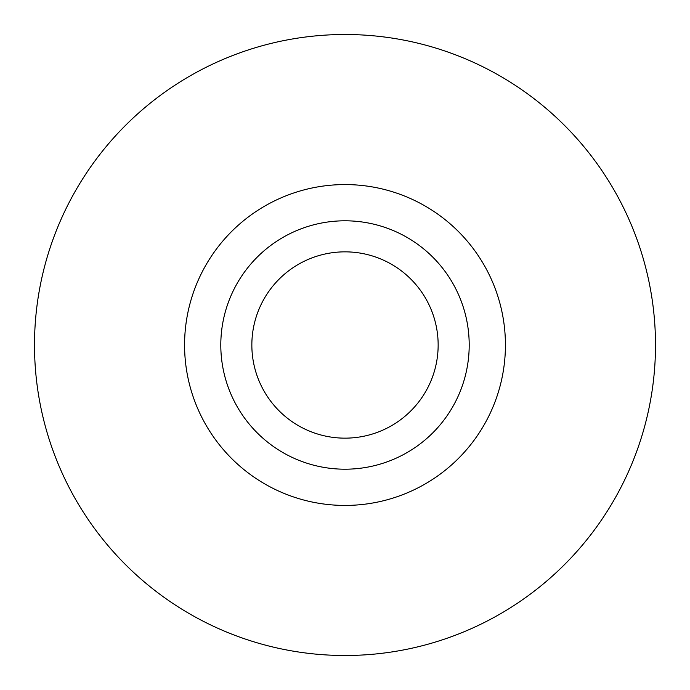 <?xml version="1.0" encoding="UTF-8"?>
<svg xmlns="http://www.w3.org/2000/svg" width="690" height="690" viewBox="0 0 690 690"><rect width="100%" height="100%" fill="white"/><g stroke="black" fill="none" stroke-linecap="round" stroke-linejoin="round"><path stroke-width="1.03" d="M251.85 345A93.15 93.15 0 0 1 345 251.85A93.15 93.15 0 0 1 438.15 345A93.15 93.15 0 0 1 345 438.15A93.15 93.15 0 0 1 251.85 345M220.8 345A124.2 124.2 0 0 0 345 469.2A124.2 124.2 0 0 0 469.2 345A124.2 124.2 0 0 0 345 220.8A124.2 124.2 0 0 0 220.8 345M655.5 345A310.5 310.5 0 0 0 345 34.5A310.5 310.5 0 0 0 34.5 345A310.5 310.5 0 0 0 345 655.5A310.5 310.5 0 0 0 655.5 345M505.425 345A160.425 160.425 0 0 0 345 184.575A160.425 160.425 0 0 0 184.575 345A160.425 160.425 0 0 0 345 505.425A160.425 160.425 0 0 0 505.425 345"/></g></svg>
